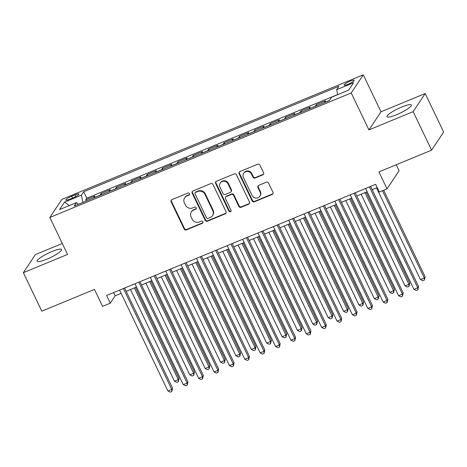 <?xml version="1.0" encoding="UTF-8"?>
<svg xmlns="http://www.w3.org/2000/svg" width="467" height="467" viewBox="0 0 467 467"><rect width="100%" height="100%" fill="white"/><g stroke="black" fill="none" stroke-linecap="round" stroke-linejoin="round"><path stroke-width="0.7" d="M189.491 193.665A1.191 1.121 -146.3 0 0 187.927 193.04L171.891 199.666A1.705 1.605 -146.3 0 0 171.109 201.802L184.144 229.011A1.705 1.605 -146.3 0 0 186.38 229.898L202.415 223.273A1.191 1.121 -146.3 0 0 202.964 221.778A1.191 1.121 -146.3 0 0 201.4 221.16L199.321 222.018A5.452 5.131 -146.3 0 1 192.176 219.175L191.091 216.904A5.452 5.131 -146.3 0 1 191.382 211.89A5.452 5.131 -146.3 0 1 193.601 210.074L195.679 209.216A1.191 1.121 -146.3 0 0 196.228 207.722A1.191 1.121 -146.3 0 0 194.663 207.103L192.591 207.955A5.452 5.131 -146.3 0 1 185.44 205.118L184.354 202.847A5.452 5.131 -146.3 0 1 184.646 197.827A5.452 5.131 -146.3 0 1 186.864 196.017L188.942 195.159A1.191 1.121 -146.3 0 0 189.491 193.665M401.725 107.031A13.543 2.452 -25.6 0 0 386.968 116.703A13.543 2.452 -25.6 0 0 396.641 114.672A13.543 2.452 -25.6 0 0 411.398 104.999A13.543 2.452 -25.6 0 0 401.725 107.031M51.913 251.55A13.543 2.452 -25.6 0 0 37.156 261.222A13.543 2.452 -25.6 0 0 46.828 259.191A13.543 2.452 -25.6 0 0 61.586 249.518A13.543 2.452 -25.6 0 0 51.913 251.55M350.168 81.141A5.557 1.004 -25.6 0 0 344.115 85.111A5.557 1.004 -25.6 0 0 348.084 84.276A5.557 1.004 -25.6 0 0 354.138 80.306A5.557 1.004 -25.6 0 0 350.168 81.141M262.798 174.874A1.705 1.605 -146.3 0 0 263.586 172.737L259.926 165.108A1.705 1.605 -146.3 0 0 257.696 164.221L239.886 171.576A1.705 1.605 -146.3 0 0 239.098 173.712L252.139 200.921A1.705 1.605 -146.3 0 0 254.369 201.808L272.179 194.453A1.705 1.605 -146.3 0 0 272.967 192.316L268.548 183.093A1.705 1.605 -146.3 0 0 266.313 182.206L258.695 185.358A1.705 1.605 -146.3 0 0 257.907 187.489L260.096 192.065A4.559 4.291 -146.3 0 1 255.811 198.078A4.559 4.291 -146.3 0 1 252.022 195.399L243.441 177.489A4.559 4.291 -146.3 0 1 247.732 171.471A4.559 4.291 -146.3 0 1 251.515 174.15L252.945 177.139A1.705 1.605 -146.3 0 0 255.18 178.026L262.798 174.874L263.125 174.384A1.705 1.605 -146.3 0 0 263.633 174.045M62.304 243.459L35.41 254.573L23.35 272.687L41.796 311.185L94.462 289.429L102.577 306.37L110.265 303.194L106.575 295.494L375.666 184.325L379.356 192.025L387.044 188.849L399.104 170.735L396.238 164.758M413.143 111.648L425.203 93.534L380.996 111.8L368.936 129.914L413.143 111.648L431.59 150.152L378.924 171.909L387.044 188.849M368.936 129.914L351.225 92.951L49.846 217.459L61.907 199.345L363.285 74.837L351.225 92.951M23.35 272.687L67.557 254.422L49.846 217.459M212.987 184.5A1.705 1.605 -146.3 0 0 210.757 183.613L192.947 190.968A1.705 1.605 -146.3 0 0 192.159 193.105L205.2 220.313A1.705 1.605 -146.3 0 0 207.43 221.2L225.24 213.845A1.705 1.605 -146.3 0 0 226.028 211.709L212.987 184.5M216.414 181.272L234.224 173.917A1.705 1.605 -146.3 0 1 236.46 174.804L249.495 202.013A1.705 1.605 -146.3 0 1 248.713 204.149L241.089 207.295A1.705 1.605 -146.3 0 1 238.853 206.408L233.57 195.375A1.705 1.605 -146.3 0 0 231.334 194.488L226.279 196.572A1.705 1.605 -146.3 0 0 225.491 198.708L230.996 210.197A1.191 1.121 -146.3 0 1 229.875 211.773A1.191 1.121 -146.3 0 1 228.883 211.072L215.631 183.408A1.705 1.605 -146.3 0 1 216.414 181.272M425.203 93.534L443.65 132.038L431.59 150.152M329.55 100.387L324.39 102.524L325.581 100.738L316.357 104.55L316.924 105.735M315.073 106.505A6.947 1.991 -112.4 0 1 315.167 106.336L309.014 108.875L310.205 107.089L300.981 110.901L301.548 112.092M299.697 112.856A6.947 1.991 -112.4 0 1 299.791 112.687L293.638 115.226L294.829 113.44L285.606 117.252L286.172 118.443M284.321 119.208A6.947 1.991 -112.4 0 1 284.415 119.038L278.262 121.578L279.453 119.791L270.224 123.603L270.796 124.794M268.945 125.559A6.947 1.991 -112.4 0 1 269.039 125.389L262.886 127.935L264.077 126.148L254.848 129.954L255.42 131.145M253.569 131.91A6.947 1.991 -112.4 0 1 253.663 131.747L247.51 134.286L248.701 132.5L239.472 136.311L240.044 137.502M238.193 138.267A6.947 1.991 -112.4 0 1 238.281 138.098L232.134 140.637L233.325 138.851L224.096 142.663L224.668 143.854M222.817 144.618A6.947 1.991 -112.4 0 1 222.905 144.449L216.758 146.988L217.949 145.202L208.72 149.014L209.292 150.205M207.441 150.969A6.947 1.991 -112.4 0 1 207.529 150.8L201.382 153.345L202.573 151.553L193.344 155.365L193.916 156.556M192.065 157.321A6.947 1.991 -112.4 0 1 192.153 157.151L186.006 159.696L187.191 157.91L177.968 161.722L178.54 162.913M176.689 163.678A6.947 1.991 -112.4 0 1 176.777 163.508L170.63 166.048L171.815 164.261L162.592 168.073L163.164 169.264M161.308 170.029A6.947 1.991 -112.4 0 1 161.401 169.86L155.248 172.399L156.439 170.613L147.216 174.424L147.788 175.615M145.932 176.38A6.947 1.991 -112.4 0 1 146.025 176.211L139.872 178.75L141.063 176.964L131.84 180.776L132.412 181.967M130.556 182.731A6.947 1.991 -112.4 0 1 130.649 182.562L124.496 185.107L125.687 183.321L116.464 187.127L117.03 188.318M115.18 189.082A6.947 1.991 -112.4 0 1 115.273 188.919L109.12 191.458L110.311 189.672L101.088 193.484L99.897 195.27A6.947 1.991 67.6 0 0 99.804 195.44M101.654 194.675L101.088 193.484M69.653 199.269L73.033 197.874A5.382 0.975 -25.6 0 0 78.9 194.033A5.382 0.975 -25.6 0 0 75.053 194.838L71.673 196.233A5.382 0.975 -25.6 0 0 65.806 200.08A5.382 0.975 -25.6 0 0 69.653 199.269M337.682 94.678L336.672 89.699L338.949 86.272L83.704 191.727L81.421 195.153L82.898 202.421M336.672 89.699L353.583 82.712L348.627 90.154L331.716 97.142L329.433 100.568L74.183 206.023L76.465 202.596L59.554 209.584L64.504 202.141L81.421 195.153M337.653 94.556L86.804 198.195L85.712 199.835L94.935 196.023L93.744 197.81A6.947 1.991 67.6 0 0 93.657 197.979M115.273 188.919L116.464 187.127M130.649 182.562L131.84 180.776M146.025 176.211L147.216 174.424M161.401 169.86L162.592 168.073M176.777 163.508L177.968 161.722M192.153 157.151L193.344 155.365M207.529 150.8L208.72 149.014M222.905 144.449L224.096 142.663M238.281 138.098L239.472 136.311M253.663 131.747L254.848 129.954M269.039 125.389L270.224 123.603M284.415 119.038L285.606 117.252M299.791 112.687L300.981 110.901M315.167 106.336L316.357 104.55M380.996 111.8L363.285 74.837M110.265 303.194L115.156 295.85L121.14 293.381M126.154 291.309L136.516 287.024M141.53 284.958L151.892 280.673M156.906 278.601L167.268 274.322M172.282 272.249L182.644 267.97M187.658 265.898L198.02 261.613M203.034 259.547L213.396 255.262M218.41 253.19L228.772 248.911M233.786 246.839L244.153 242.56M249.162 240.487L259.529 236.209M264.544 234.136L274.905 229.852M279.92 227.779L290.281 223.5M295.296 221.428L305.657 217.149M310.672 215.077L321.033 210.798M326.048 208.726L336.409 204.441M341.424 202.374L351.785 198.09M356.8 196.017L367.161 191.739M372.176 189.666L377.225 187.582M113.598 292.593L115.156 295.85M86.278 201.026L85.712 199.835M86.804 198.195L83.704 191.727M78.24 204.348L76.465 202.596M69.285 205.562L64.504 202.141M189.555 194.494A1.191 1.121 -146.3 0 1 189.269 194.669L187.191 195.527A5.452 5.131 -146.3 0 0 184.973 197.343L184.646 197.827M191.382 211.89L191.703 211.399A5.452 5.131 -146.3 0 1 193.928 209.584L196.006 208.726A1.191 1.121 -146.3 0 0 196.292 208.551M171.383 200.004A1.705 1.605 -146.3 0 0 171.43 201.312L184.471 228.521A1.705 1.605 -146.3 0 0 186.701 229.408L202.736 222.788A1.191 1.121 -146.3 0 0 203.028 222.607M192.439 191.307A1.705 1.605 -146.3 0 0 192.486 192.614L205.527 219.823A1.705 1.605 -146.3 0 0 207.757 220.71L225.567 213.355A1.705 1.605 -146.3 0 0 226.075 213.016M195.62 192.398A1.191 1.121 -146.3 0 0 195.072 193.893L206.513 217.78A1.191 1.121 -146.3 0 0 208.078 218.398L210.267 217.494A5.452 5.131 -146.3 0 0 212.491 215.678A5.452 5.131 -146.3 0 0 212.777 210.664L204.955 194.336A5.452 5.131 -146.3 0 0 197.81 191.493L195.62 192.398L195.947 191.908A1.191 1.121 -146.3 0 0 195.463 192.305L195.136 192.795M212.491 215.678L212.812 215.194A5.452 5.131 -146.3 0 0 213.104 210.173L212.777 210.664M195.947 191.908L198.136 191.003A5.452 5.131 -146.3 0 1 205.282 193.846L213.104 210.173M225.584 197.138L225.911 196.654A1.705 1.605 -146.3 0 1 226.606 196.082L231.661 193.998A1.705 1.605 -146.3 0 1 233.897 194.885L239.18 205.918A1.705 1.605 -146.3 0 0 241.416 206.805L249.039 203.659A1.705 1.605 -146.3 0 0 249.547 203.32M215.906 181.61A1.705 1.605 -146.3 0 0 215.958 182.918L229.209 210.582A1.191 1.121 -146.3 0 0 231.066 211.026M228.083 183.922A4.559 4.291 -146.3 0 0 220.249 183.064A4.559 4.291 -146.3 0 0 220.01 187.255L223.033 193.572A1.705 1.605 -146.3 0 0 225.263 194.459L230.319 192.369A1.705 1.605 -146.3 0 0 231.107 190.232L228.083 183.922L228.41 183.432A4.559 4.291 -146.3 0 0 220.576 182.574L220.249 183.064M231.013 191.803L231.34 191.312A1.705 1.605 -146.3 0 0 231.434 189.742L231.107 190.232M228.41 183.432L231.434 189.742M243.681 173.292L244.007 172.802A4.559 4.291 -146.3 0 1 251.841 173.66L253.272 176.649A1.705 1.605 -146.3 0 0 255.507 177.536L263.125 174.384M259.856 196.257L260.183 195.766A4.559 4.291 -146.3 0 0 260.423 191.575L260.096 192.065M258.187 185.697A1.705 1.605 -146.3 0 0 258.233 187.004L260.423 191.575M239.378 171.914A1.705 1.605 -146.3 0 0 239.425 173.222L252.466 200.431A1.705 1.605 -146.3 0 0 254.696 201.318L272.506 193.963A1.705 1.605 -146.3 0 0 273.014 193.624M130.497 289.511L174.436 381.212L178.277 379.624L179.095 378.398L135.512 287.438M179.095 378.398L178.33 381.737L178.277 379.624L134.344 287.923M178.33 381.737L176.789 382.374L174.436 381.212M123.422 288.536L171.757 389.42L167.916 391.007L119.581 290.124M124.596 288.051L172.574 388.194L171.757 389.42L171.809 391.527L170.274 392.163L167.916 391.007M172.574 388.194L171.809 391.527M145.873 283.16L189.812 374.861L193.653 373.273L194.47 372.047L150.888 281.087M194.47 372.047L193.706 375.386L193.653 373.273L149.72 281.572M193.706 375.386L192.165 376.017L189.812 374.861M161.249 276.808L205.188 368.51L209.029 366.922L209.846 365.696L166.264 274.736M209.846 365.696L209.082 369.029L209.029 366.922L165.096 275.221M209.082 369.029L207.541 369.666L205.188 368.51M176.625 270.457L220.564 362.159L224.405 360.565L225.222 359.345L181.64 268.385M225.222 359.345L224.458 362.678L224.405 360.565L180.472 268.869M224.458 362.678L222.922 363.314L220.564 362.159M192.001 264.1L235.94 355.801L239.781 354.214L240.598 352.994L197.016 262.034M240.598 352.994L239.834 356.327L239.781 354.214L195.848 262.512M239.834 356.327L238.298 356.963L235.94 355.801M138.798 282.185L187.133 383.063L183.292 384.65L134.957 283.773M139.972 281.7L187.95 381.843L187.133 383.063L187.185 385.176L185.65 385.812L183.292 384.65M187.95 381.843L187.185 385.176M154.174 275.828L202.509 376.711L198.668 378.299L150.333 277.416M155.348 275.343L203.326 375.486L202.509 376.711L202.561 378.825L201.026 379.461L198.668 378.299M203.326 375.486L202.561 378.825M169.55 269.477L217.885 370.36L214.044 371.948L165.709 271.064M170.724 268.992L218.702 369.134L217.885 370.36L217.937 372.473L216.402 373.104L214.044 371.948M218.702 369.134L217.937 372.473M184.932 263.125L233.267 364.009L229.42 365.597L181.085 264.713M186.1 262.641L234.078 362.783L233.267 364.009L233.313 366.116L231.778 366.753L229.42 365.597M234.078 362.783L233.313 366.116M207.377 257.749L251.316 349.45L255.157 347.862L255.974 346.637L212.392 255.677M255.974 346.637L255.21 349.976L255.157 347.862L211.224 256.161M255.21 349.976L253.674 350.612L251.316 349.45M200.308 256.774L248.642 357.652L244.796 359.24L196.461 258.362M201.475 256.29L249.454 356.432L248.642 357.652L248.689 359.765L247.154 360.401L244.796 359.24M249.454 356.432L248.689 359.765M222.759 251.398L266.692 343.099L270.539 341.511L271.35 340.285L227.768 249.325M271.35 340.285L270.586 343.619L270.539 341.511L226.6 249.81M270.586 343.619L269.05 344.255L266.692 343.099M215.684 250.417L264.018 351.301L260.172 352.889L211.837 252.005M216.851 249.938L264.83 350.081L264.018 351.301L264.065 353.414L262.53 354.05L260.172 352.889M264.83 350.081L264.065 353.414M238.135 245.047L282.068 336.748L285.915 335.16L286.726 333.934L243.149 242.974M286.726 333.934L285.962 337.267L285.915 335.16L241.976 243.459M285.962 337.267L284.426 337.904L282.068 336.748M231.06 244.066L279.394 344.95L275.548 346.537L227.213 245.654M232.227 243.581L280.206 343.724L279.394 344.95L279.441 347.063L277.906 347.693L275.548 346.537M280.206 343.724L279.441 347.063M253.511 238.69L297.444 330.391L301.291 328.803L302.102 327.583L258.525 236.623M302.102 327.583L301.338 330.916L301.291 328.803L257.352 237.102M301.338 330.916L299.802 331.552L297.444 330.391M246.436 237.715L294.77 338.598L290.923 340.186L242.589 239.302M247.603 237.23L295.582 337.372L294.77 338.598L294.823 340.706L293.282 341.342L290.923 340.186M295.582 337.372L294.823 340.706M261.812 231.363L310.146 332.247L306.299 333.835L257.965 232.951M262.979 230.879L310.964 331.021L310.146 332.247L310.199 334.354L308.658 334.991L306.299 333.835M310.964 331.021L310.199 334.354M277.188 225.006L325.522 325.89L321.681 327.478L273.341 226.6M278.355 224.528L326.34 324.67L325.522 325.89L325.575 328.003L324.034 328.64L321.681 327.478M326.34 324.67L325.575 328.003M292.564 218.655L340.898 319.539L337.057 321.127L288.723 220.243M293.731 218.171L341.716 318.313L340.898 319.539L340.951 321.652L339.41 322.288L337.057 321.127M341.716 318.313L340.951 321.652M307.94 212.304L356.274 313.188L352.433 314.776L304.099 213.892M309.113 211.82L357.092 311.962L356.274 313.188L356.327 315.301L354.786 315.931L352.433 314.776M357.092 311.962L356.327 315.301M323.316 205.953L371.65 306.837L367.809 308.424L319.475 207.541M324.489 205.468L372.468 305.611L371.65 306.837L371.703 308.944L370.162 309.58L367.809 308.424M372.468 305.611L371.703 308.944M338.692 199.602L387.026 300.479L383.185 302.067L334.851 201.189M339.865 199.117L387.844 299.259L387.026 300.479L387.079 302.593L385.544 303.229L383.185 302.067M387.844 299.259L387.079 302.593M354.068 193.245L402.402 294.128L398.561 295.716L350.227 194.832M355.241 192.766L403.219 292.902L402.402 294.128L402.455 296.241L400.919 296.878L398.561 295.716M403.219 292.902L402.455 296.241M369.444 186.893L417.778 287.777L413.937 289.365L365.603 188.481M370.617 186.409L418.595 286.551L417.778 287.777L417.831 289.89L416.295 290.521L413.937 289.365M418.595 286.551L417.831 289.89M268.887 232.338L312.82 324.04L316.667 322.452L317.478 321.226L273.901 230.266M317.478 321.226L316.714 324.565L316.667 322.452L272.728 230.751M316.714 324.565L315.178 325.201L312.82 324.04M284.263 225.987L328.196 317.688L332.043 316.101L332.854 314.875L289.277 223.915M332.854 314.875L332.09 318.214L332.043 316.101L288.104 224.399M332.09 318.214L330.554 318.844L328.196 317.688M299.639 219.636L343.572 311.337L347.419 309.749L348.236 308.524L304.653 217.564M348.236 308.524L347.471 311.857L347.419 309.749L303.48 218.048M347.471 311.857L345.93 312.493L343.572 311.337M315.015 213.285L358.948 304.98L362.795 303.392L363.612 302.172L320.029 211.212M363.612 302.172L362.847 305.506L362.795 303.392L318.862 211.691M362.847 305.506L361.306 306.142L358.948 304.98M330.391 206.928L374.33 298.629L378.171 297.041L378.988 295.821L335.405 204.855M378.988 295.821L378.223 299.154L378.171 297.041L334.238 205.34M378.223 299.154L376.682 299.791L374.33 298.629M345.767 200.577L389.706 292.278L393.547 290.69L394.364 289.464L350.781 198.504M394.364 289.464L393.599 292.803L393.547 290.69L349.614 198.989M393.599 292.803L392.058 293.434L389.706 292.278M361.143 194.225L405.082 285.927L408.923 284.339L409.74 283.113L366.157 192.153M409.74 283.113L408.975 286.446L408.923 284.339L364.99 192.637M408.975 286.446L407.434 287.082L405.082 285.927M376.519 187.874L420.458 279.575L424.299 277.988L425.116 276.762L383.664 190.244M425.116 276.762L424.351 280.095L424.299 277.988L382.496 190.729M424.351 280.095L422.816 280.731L420.458 279.575M99.897 195.27L93.744 197.81M72.554 198.072L71.673 196.233M75.858 196.519L75.053 194.838M187.191 195.527L186.864 196.017M196.006 208.726L195.679 209.216M193.928 209.584L193.601 210.074M202.736 222.788L202.415 223.273M186.701 229.408L186.38 229.898M184.471 228.521L184.144 229.011M171.43 201.312L171.109 201.802M189.269 194.669L188.942 195.159M225.567 213.355L225.24 213.845M207.757 220.71L207.43 221.2M205.527 219.823L205.2 220.313M192.486 192.614L192.159 193.105M205.282 193.846L204.955 194.336M198.136 191.003L197.81 191.493M249.039 203.659L248.713 204.149M241.416 206.805L241.089 207.295M239.18 205.918L238.853 206.408M233.897 194.885L233.57 195.375M231.661 193.998L231.334 194.488M226.606 196.082L226.279 196.572M229.209 210.582L228.883 211.072M215.958 182.918L215.631 183.408M255.507 177.536L255.18 178.026M253.272 176.649L252.945 177.139M251.841 173.66L251.515 174.15M258.233 187.004L257.907 187.489M272.506 193.963L272.179 194.453M254.696 201.318L254.369 201.808M252.466 200.431L252.139 200.921M239.425 173.222L239.098 173.712"/></g></svg>
